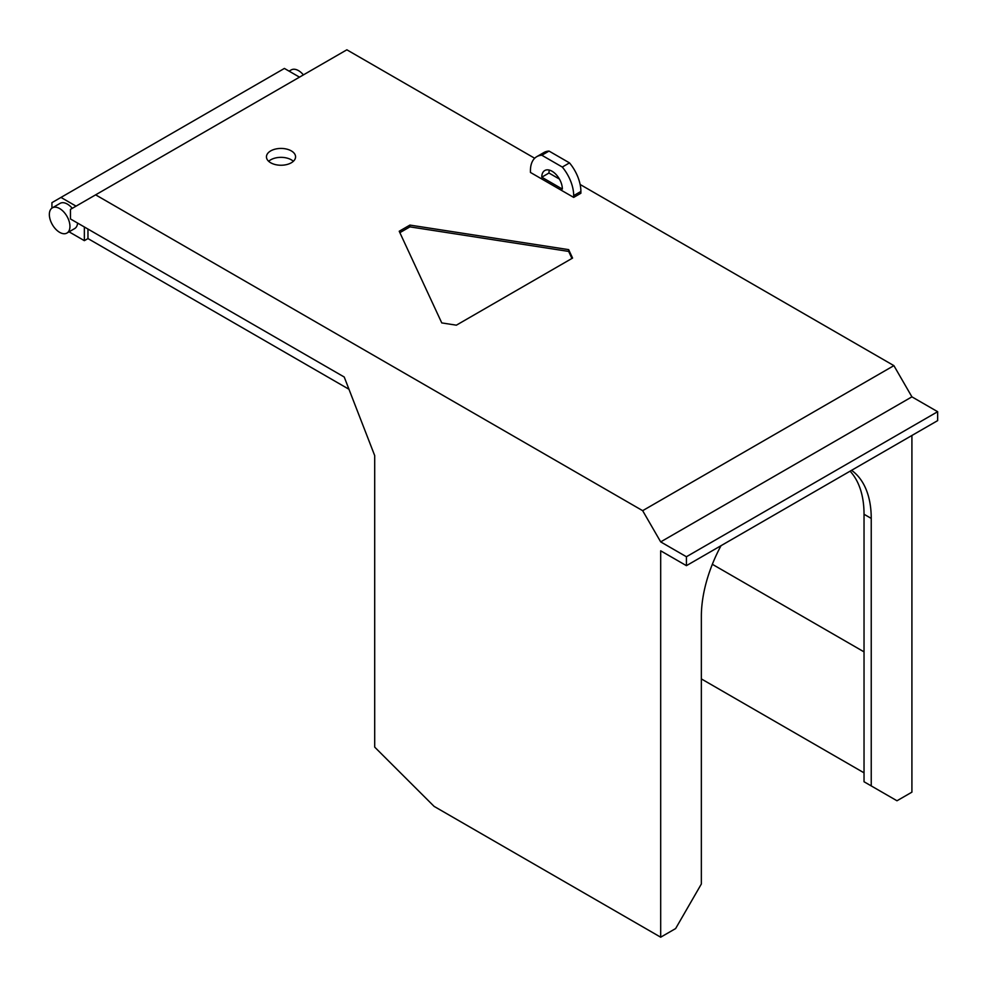<?xml version="1.0" encoding="UTF-8"?>
<svg xmlns="http://www.w3.org/2000/svg" width="987" height="987" viewBox="0 0 987 987"><rect width="100%" height="100%" fill="white"/><g stroke="black" fill="none" stroke-linecap="round" stroke-linejoin="round"><path stroke-width="1.48" d="M530.438 172.441L573.681 197.4L580.887 193.242L580.887 191.466A30.572 17.655 -120 0 0 569.499 162.892L549.031 151.073A30.572 17.655 -120 0 0 543.973 152.491L536.768 156.662A30.572 17.655 -120 0 0 530.438 170.652L530.438 172.441M911.914 396.848L660.685 541.888L686.421 556.742L686.421 565.662L937.65 420.622L937.65 411.702L911.914 396.848L893.889 365.634L642.66 510.674L95.628 194.846L346.856 49.806L534.683 158.253M270.722 150.888A14.558 8.402 180 0 1 286.588 149.074A14.558 8.402 180 0 1 295.569 156.834A14.558 8.402 180 0 1 291.313 162.781A14.558 8.402 180 0 1 275.447 164.607A14.558 8.402 180 0 1 266.453 156.834A14.558 8.402 180 0 1 270.722 150.888M409.913 225.085L399.217 231.254L441.757 322.909L456.364 325.179L572.583 258.076L568.672 249.637L409.913 225.085L409.913 226.862L399.871 232.661M893.889 365.634L580.134 184.483M268.674 161.288A14.558 8.402 180 0 1 270.722 159.808A14.558 8.402 180 0 1 291.313 159.808A14.558 8.402 180 0 1 293.361 161.288M573.681 197.4L573.681 195.623A30.572 17.655 -120 0 0 562.294 167.05L541.826 155.243L549.031 151.073M541.826 155.243A30.572 17.655 -120 0 0 536.768 156.662M95.628 194.846L70.459 209.38L70.459 218.954L344.216 377.009L374.702 455.612L374.702 747.122L434.12 806.391L660.685 937.194L675.626 928.57L701.35 884.007L701.35 616.493A109.212 63.057 -60 0 1 721.016 545.688M686.421 565.662L660.685 550.808L660.685 937.194M850.078 471.181A109.212 63.057 120 0 1 864.032 514.252L864.032 781.753L896.986 800.765L911.914 792.154L911.914 435.477M864.032 514.252L871.237 518.409A109.212 63.057 120 0 0 851.571 470.318M871.237 518.409L871.237 785.911M686.421 556.742L937.65 411.702M69.053 231.822L84.351 240.655L87.966 238.57L348.966 389.26M87.966 229.058L87.966 238.57M84.351 240.655L84.351 226.985M562.294 167.05L569.499 162.892M864.032 651.864L712.343 564.293M701.35 678.908L864.032 772.833M76.061 206.147L60.972 197.425L284.392 68.436L299.493 77.146M289.105 71.15L291.239 69.917A14.558 8.402 60 0 1 303.404 74.889M60.972 197.425L51.929 202.656L51.929 208.121M77.615 223.087A14.558 8.402 60 0 1 74.654 228.589L66.931 233.055A14.558 8.402 60 0 1 55.704 229.157A14.558 8.402 60 0 1 49.35 214.5A14.558 8.402 60 0 1 52.36 207.838A14.558 8.402 60 0 1 63.587 211.736A14.558 8.402 60 0 1 69.941 226.381A14.558 8.402 60 0 1 66.931 233.055M52.36 207.838L60.084 203.371A14.558 8.402 60 0 1 72.261 208.343M642.66 510.674L660.685 541.888M571.929 258.458L568.672 251.426L409.913 226.862M568.672 251.426L568.672 249.637M541.764 177.191L562.356 189.085A14.558 8.402 -120 0 0 556.002 174.428A14.558 8.402 -120 0 0 544.775 170.529A14.558 8.402 -120 0 0 541.764 177.191L548.969 173.033L559.407 179.066M549.34 170.097A14.558 8.402 -120 0 0 548.969 173.033M573.681 195.623L580.887 191.466"/></g></svg>
